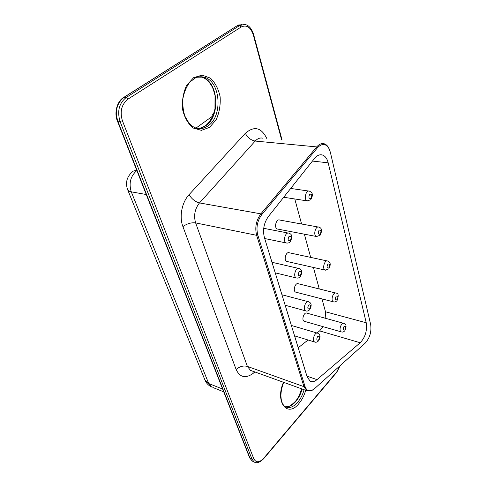 <?xml version="1.0" encoding="UTF-8"?>
<svg xmlns="http://www.w3.org/2000/svg" width="487" height="487" viewBox="0 0 487 487"><rect width="100%" height="100%" fill="white"/><g stroke="black" fill="none" stroke-linecap="round" stroke-linejoin="round"><path stroke-width="0.73" d="M291.603 187.306L291.963 188.639M294.775 198.964L301.593 224.008M304.363 234.186L310.682 257.392M313.421 267.442L319.271 288.949M321.98 298.896L325.486 311.783L366.224 322.771C367.289 330.636 365.287 337.296 360.21 342.751L317.013 379.635C314.523 381.698 312.234 382.192 310.146 381.132L307.175 376.95L264.386 237.51C262.56 229.943 263.893 222.955 268.38 216.538L314.541 158.427C317.116 155.335 319.789 154.202 322.571 155.043C325.273 156.083 327.142 158.677 328.189 162.822L366.224 322.771M316.964 332.998L319.63 330.898L323.106 326.68M325.821 318.382L325.486 311.783M308.076 339.993L298.214 347.748M304.606 321.377L304.156 321.25C301.222 320.081 304.083 311.589 306.883 313.141L343.542 323.289M296.175 292.261L295.658 292.127C292.547 290.952 295.323 282.192 298.306 283.769L335.58 292.979M287.306 261.556L286.715 261.422C283.404 260.247 286.064 251.201 289.254 252.777L327.148 260.941M277.955 229.127L277.286 229C273.767 227.843 276.269 218.462 279.678 220.045L318.206 227.015M330.344 152.236L329.328 149.217C326.15 143.482 322.242 142.941 317.603 147.604L261.805 214.584C257.313 220.745 255.973 227.539 257.781 234.971L304.99 386.398C306.366 390.227 308.691 391.536 311.972 390.331L314.565 388.626L365.177 343.158C369.816 337.978 371.648 331.757 370.668 324.494L330.344 152.236M329.267 149.065L329.072 148.626C327.897 146.106 326.333 144.511 324.391 143.829C321.743 143.05 319.186 144.079 316.72 146.91L260.868 213.842C256.132 220.325 254.725 227.478 256.631 235.306L303.985 386.672L306.877 390.726L311.345 390.805L313.689 389.344M306.926 376.153L317.013 379.635M319.63 330.898L360.21 342.751M312.435 161.075L328.189 162.822M294.562 335.866L314.675 342.008C315.923 342.544 317.226 342.148 318.589 340.815C320.72 337.041 320.446 334.514 317.767 333.236C314.858 331.501 311.613 340.687 314.675 342.008L315.223 342.166M285.169 305.246L305.733 310.895C307.114 311.37 308.423 310.974 309.659 309.714C311.905 305.696 311.601 303.066 308.752 301.83C305.623 300.065 302.457 309.549 305.733 310.895L306.36 311.053M275.228 272.854L296.266 277.931C297.77 278.339 299.079 277.955 300.199 276.774C302.561 272.458 302.22 269.719 299.176 268.544C295.816 266.754 292.76 276.579 296.266 277.931L296.997 278.089M264.697 238.533L286.234 242.952C287.914 243.269 289.223 242.891 290.149 241.82C292.638 237.139 292.255 234.265 289.004 233.206C285.382 231.398 282.484 241.601 286.234 242.952L287.087 243.104M304.156 321.25L341.204 331.86C342.586 332.365 343.798 331.97 344.845 330.679C346.689 326.503 346.403 324.08 343.986 323.411C341.284 321.852 338.362 330.71 341.204 331.86L341.679 331.988M295.658 292.127L333.376 301.824C334.624 302.25 335.841 301.861 337.034 300.656C338.824 295.737 338.508 293.217 336.091 293.101C333.199 291.524 330.356 300.656 333.376 301.824L333.924 301.952M286.715 261.422L325.115 270.084L328.774 268.934C330.983 264.697 330.636 262.073 327.727 261.062C324.64 259.461 321.901 268.909 325.115 270.084L325.748 270.212M277.286 229L316.392 236.487L320.026 235.361C322.351 230.789 321.968 228.05 318.869 227.137C315.552 225.53 312.958 235.324 316.392 236.487L317.11 236.615M283.702 197.253L307.151 200.881L310.743 199.773C313.719 194.191 312.234 192.621 309.452 191.154C305.903 189.553 303.492 199.737 307.151 200.881L307.979 200.991M318.62 339.95C319.941 336.943 319.606 335.774 317.615 336.432C316.294 339.445 316.629 340.62 318.62 339.95M309.708 308.74C311.071 305.684 310.718 304.448 308.642 305.02C307.273 308.088 307.626 309.33 309.708 308.74M300.26 275.672C301.678 272.568 301.301 271.253 299.134 271.728C297.709 274.851 298.087 276.166 300.26 275.672M290.234 240.578C291.707 237.419 291.305 236.018 289.035 236.384C287.555 239.555 287.951 240.955 290.234 240.578M344.899 329.857C346.135 326.99 345.843 325.858 344.017 326.46C342.781 329.334 343.073 330.466 344.899 329.857M337.101 299.736C338.38 296.82 338.069 295.627 336.17 296.145C334.886 299.073 335.196 300.266 337.101 299.736M328.859 267.899C330.18 264.934 329.851 263.674 327.873 264.1C326.546 267.071 326.874 268.337 328.859 267.899M320.129 234.192C321.505 231.185 321.158 229.846 319.088 230.168C317.713 233.194 318.06 234.533 320.129 234.192M310.876 198.453C312.301 195.397 311.936 193.972 309.769 194.185C308.344 197.253 308.709 198.678 310.876 198.453M251.913 370.881L250.458 370.351L247.384 366.419L195.628 222.906C193.522 215.564 194.812 208.905 199.487 202.933L255.182 141.06L316.72 146.91L317.603 147.604M254.896 371.958L253.021 373.468C245.533 378.752 239.908 377.437 236.14 369.517L182.917 226.607C179.076 216.8 181.864 202.275 189.072 194.678C191.781 199.049 195.257 201.801 199.487 202.933L260.868 213.842L261.805 214.584M182.917 226.607C187.038 223.624 191.275 222.395 195.628 222.906L256.631 235.306L257.781 234.971M236.14 369.517C239.604 366.431 243.348 365.402 247.384 366.419L303.985 386.672L304.99 386.398M189.072 194.678L245.332 133.31C247.67 137.669 250.957 140.256 255.182 141.06C257.653 138.43 260.259 137.492 262.998 138.241M245.332 133.31C254.202 125.67 261.373 127.43 266.846 138.594M253.021 373.468L252.966 371.258M281.65 139.939L253.283 34.851C250.641 27.156 246.623 24.527 241.229 26.968L127.929 99.171C121.549 104.364 119.699 111.547 122.395 120.721L253.764 458.705C256.04 462.906 259.358 462.753 263.711 458.255L336.785 371.873L339.926 365.84M209.653 127.32L216.198 119.638C219.333 112.631 220.641 105.028 220.13 96.822C218.456 88.944 215.205 82.711 210.384 78.121L202.129 75.126L193.613 77.683L186.606 85.426C183.234 92.78 181.876 100.779 182.552 109.411C184.518 117.55 188.037 123.747 193.12 128.008L201.441 130.352L209.653 127.32M283.477 382.277C274.735 401.958 287.452 418.211 298.902 403.577C301.97 399.924 304.241 395.499 305.702 390.3M282.058 139.976L253.605 34.455L253.283 34.851M336.681 372.372L336.785 371.873M253.605 34.455C251.584 28.362 248.626 25.032 244.736 24.466L239.671 25.513L241.229 26.968M263.668 458.724L263.711 458.255M242.1 24.496L237.388 25.604L239.671 25.513L126.194 97.497L127.929 99.171M123.759 97.4L237.388 25.604L123.954 97.382L126.194 97.497C119.09 103.262 117.038 111.243 120.045 121.433L252.004 459.174L253.764 458.705M122.395 120.721L120.045 121.433L117.41 121.038C113.946 112.905 117.032 101.369 123.467 97.583L123.954 97.382C116.856 103.128 114.81 111.079 117.824 121.245L250.062 458.279L252.004 459.174L254.123 461.944L255.273 462.443M197.625 128.477C200.528 128.446 203.274 127.503 205.867 125.64C221.037 115.894 218.261 80.458 201.502 77.086L203.755 77.135C201.192 76.483 198.477 76.703 195.616 77.798L190.064 81.865C186.527 86.388 184.116 92.104 182.838 99.019C182.564 105.813 183.307 111.633 185.066 116.478L188.938 123.034C191.19 125.543 193.552 127.229 196.018 128.087C200.218 129.305 204.242 128.556 208.083 125.823C223.259 116.046 220.508 80.519 203.755 77.135L197.387 77.165M283.69 382.35C281.882 386.976 280.956 391.493 280.914 395.901C281.09 399.023 281.468 401.209 282.052 402.451C283.044 404.74 284.146 406.188 285.37 406.809C289.235 408.63 293.326 407.144 297.648 402.341C300.576 398.871 302.725 394.665 304.095 389.722M340.163 365.627L336.767 372.275L263.735 458.638C259.827 462.559 256.619 463.661 254.123 461.944L252.187 461.043L249.648 457.847L252.187 461.043L253.161 461.493M199.944 128.258L205.295 125.865C209.976 122.121 213.196 116.442 214.968 108.82L215.023 95.513C213.823 90.862 212.837 87.891 212.064 86.607C209.045 81.286 205.52 78.109 201.502 77.086L199.633 76.757M285.242 406.73C288.706 407.284 292.2 405.58 295.712 401.611C298.641 398.153 300.789 393.953 302.159 389.022M295.037 402.116C298.111 398.482 300.376 394.074 301.83 388.906M213.452 115.516L195.981 128.075M127.624 189.656L204.96 380.024L208.71 383.531L131.265 191.829C129.25 191.452 128.008 190.667 127.557 189.48C125.323 182.826 126.766 177.098 131.886 172.301C132.963 170.949 134.558 170.42 136.677 170.706C130.486 176.233 128.678 183.276 131.265 191.829L146.258 194.52M204.96 380.024C206.263 383.19 208.454 385.509 211.535 386.976L208.71 383.531L222.632 389.034M223.728 391.834L212.856 387.5M212.655 114.396L213.805 113.38M320.166 154.799L322.571 155.043M317.268 333.09L291.366 325.45M308.174 301.678L281.949 294.757M298.513 268.392L271.99 262.286M288.231 233.054L263.717 228.312M308.697 191.044L290.69 188.451M329.328 149.217L329.072 148.626M311.972 390.331L311.345 390.805M251.602 370.808L250.099 370.753L250.458 370.351L306.877 390.726M237.187 25.634L239.196 24.752M117.41 121.038L249.648 457.847M301.648 388.839C299.712 394.945 297.508 399.237 295.037 401.702C291.512 405.044 289.181 406.675 288.048 406.584L285.425 406.761"/></g></svg>
